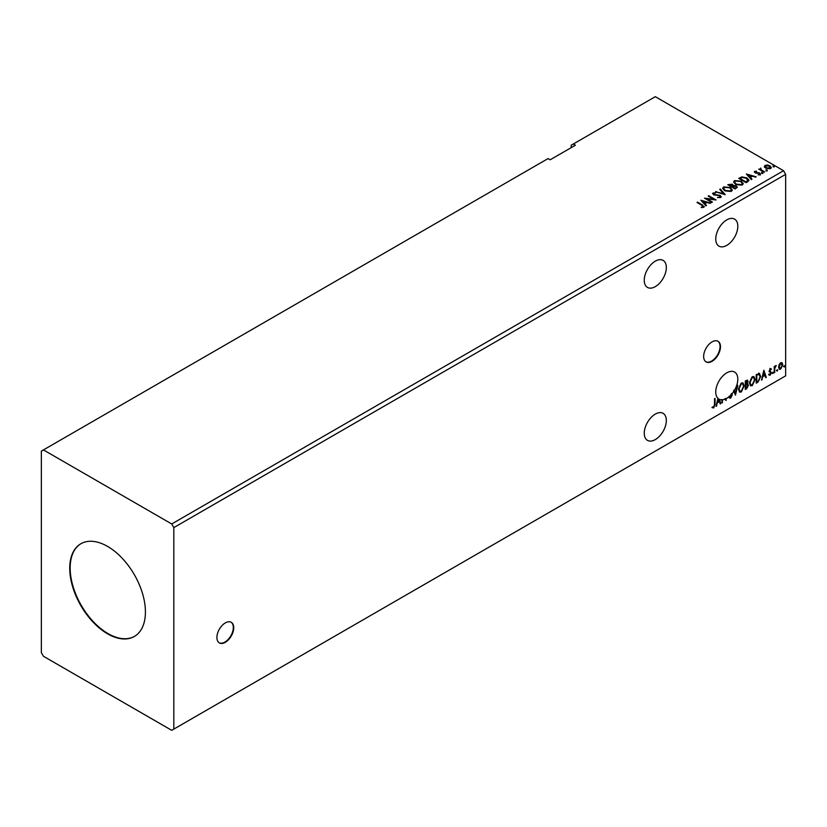 <?xml version="1.0" encoding="UTF-8"?>
<svg xmlns="http://www.w3.org/2000/svg" width="827" height="827" viewBox="0 0 827 827"><rect width="100%" height="100%" fill="white"/><g stroke="black" fill="none" stroke-linecap="round" stroke-linejoin="round"><path stroke-width="1.24" d="M225.326 642.321A11.898 6.864 120 0 0 233.09 631.838A11.898 6.864 120 0 0 231.271 622.307A11.898 6.864 120 0 0 225.326 622.896A11.898 6.864 120 0 0 217.553 633.379A11.898 6.864 120 0 0 219.372 642.91A11.898 6.864 120 0 0 225.326 642.321M219.165 642.775A11.898 6.864 120 0 0 224.903 642.072A11.898 6.864 120 0 0 232.614 631.787A11.898 6.864 120 0 0 231.053 622.193M712.057 361.306A11.898 6.864 120 0 0 719.831 350.824A11.898 6.864 120 0 0 718.012 341.293A11.898 6.864 120 0 0 712.057 341.882A11.898 6.864 120 0 0 704.294 352.364A11.898 6.864 120 0 0 706.113 361.895A11.898 6.864 120 0 0 712.057 361.306M705.907 361.761A11.898 6.864 120 0 0 711.644 361.058A11.898 6.864 120 0 0 719.356 350.772A11.898 6.864 120 0 0 717.795 341.179M655.294 286.649A15.61 9.014 120 0 0 665.487 272.889A15.61 9.014 120 0 0 663.099 260.381A15.61 9.014 120 0 0 655.294 261.156A15.61 9.014 120 0 0 645.091 274.915A15.61 9.014 120 0 0 647.489 287.424A15.61 9.014 120 0 0 655.294 286.649M655.294 414.11A15.61 9.014 -60 0 1 663.099 413.335A15.61 9.014 -60 0 1 665.487 425.843A15.61 9.014 -60 0 1 655.294 439.602A15.61 9.014 -60 0 1 647.489 440.377A15.61 9.014 -60 0 1 645.091 427.869A15.61 9.014 -60 0 1 655.294 414.11M733.994 391.057A15.61 9.014 120 0 1 731.998 393.797L731.585 393.549A15.61 9.014 -60 0 1 731.037 394.19L731.45 394.427A15.61 9.014 120 0 1 726.778 398.325A15.61 9.014 120 0 1 726.209 398.635L726.085 400.547L724.969 399.203A15.61 9.014 120 0 1 722.529 399.803L721.971 402.925L721.971 399.834A15.61 9.014 120 0 1 719.428 399.338L720.834 403.576L720.224 403.938L719.459 401.653L717.391 402.842L716.027 406.357L717.95 398.325A15.61 9.014 120 0 1 716.906 385.578A15.61 9.014 120 0 1 726.778 372.832A15.61 9.014 120 0 1 734.583 372.067A15.61 9.014 120 0 1 734.469 390.282L735.41 393.114L737.818 385.279L735.461 395.141L733.58 390.809A15.61 9.014 120 0 0 734.056 390.034M726.778 219.879A15.61 9.014 -60 0 1 734.583 219.114A15.61 9.014 -60 0 1 736.981 231.622A15.61 9.014 -60 0 1 726.778 245.371A15.61 9.014 -60 0 1 718.973 246.146A15.61 9.014 -60 0 1 716.585 233.638A15.61 9.014 -60 0 1 726.778 219.879M107.582 546.42A53.517 30.899 -120 0 0 80.819 543.773A53.517 30.899 -120 0 0 72.611 586.653A53.517 30.899 -120 0 0 107.582 633.823A53.517 30.899 -120 0 0 134.336 636.47A53.517 30.899 -120 0 0 142.544 593.59A53.517 30.899 -120 0 0 107.582 546.42M81.025 543.649A53.517 30.899 -120 0 0 73.096 586.601A53.517 30.899 -120 0 0 107.996 633.575A53.517 30.899 -120 0 0 134.553 636.345M41.35 451.128L41.35 652.637L43.449 656.276L171.706 730.324L173.815 729.114L173.815 527.605L785.65 174.363L783.551 170.724L655.294 96.676L573.297 144.012L575.396 145.232L550.162 159.797L548.063 158.577L41.35 451.128M573.297 144.012L571.188 145.232L571.188 147.661M738.48 389.186L741.271 383.066L742.977 382.911L744.135 385.878L741.312 391.977L739.638 392.112L738.48 389.186M749.417 382.86L752.219 376.75L753.924 376.595L755.082 379.552L752.26 385.651L750.585 385.785L749.417 382.86M763.859 370.248L766.309 377.329L765.688 377.681L764.934 375.396L762.866 376.585L761.502 380.1L763.859 370.248M772.439 373.184L772.914 372.202L772.914 373.618L772.025 372.946M772.914 372.202L773.39 372.646L772.49 373.38M776.78 370.682L777.256 369.7L777.256 371.116L776.357 370.434M777.256 369.7L777.721 370.134L776.832 370.878M783.862 366.599L784.327 365.617L784.327 367.033L783.438 366.351M784.327 365.617L784.802 366.051L783.913 366.785M173.815 729.114L785.65 375.872L785.65 174.363M779.127 364.635L780.647 362.722L782.177 362.867L782.724 364.759L780.647 369.152L779.416 369.276L778.579 367.157L779.127 364.635M781.877 362.619L782.724 364.759M774.237 372.75L774.237 366.537L774.796 366.216L774.796 367.126L776.212 365.503L774.889 368.149L774.237 372.75M770.309 368.697L771.405 368.945L769.803 370.589L771.405 372.698L770.206 375.179L769.048 375.013L770.836 373.06L769.234 370.951L770.309 368.697L771.405 368.945L770.681 369.369M771.074 369.669L769.927 369.193L769.803 370.589M769.379 370.351L771.405 372.698M770.981 372.46L770.206 375.179L769.048 375.013M769.368 374.249L770.144 374.455M770.702 372.543L769.42 371.799M759.083 373.308L760.747 376.399L757.925 382.167L756.219 383.149L756.219 374.652L759.713 373.463M747.267 380.058L746.895 383.459L748.476 385.206L746.74 388.628L745.272 389.476L745.272 380.978L747.494 380.131L748.011 381.505L747.319 383.707L747.939 383.821M714.518 404.382L714.518 398.728L715.076 398.407L715.076 404.145L713.732 407.897L712.347 407.721L712.636 406.905L713.732 407.029L714.518 404.382M731.998 393.797L732.246 394.903L730.696 398.107L729.745 398.169M731.585 393.549L730.696 398.107L729.042 397.198L729.507 396.505L730.654 397.26L731.45 394.427M729.507 396.505L730.654 397.26M734.469 390.282L735.41 393.114M722.529 399.803L722.116 399.555A15.61 9.014 120 0 1 721.547 399.586L721.971 399.834M726.209 398.635L725.796 400.196M725.796 398.397A15.61 9.014 120 0 1 724.545 398.955L724.969 399.203M722.116 399.555L722.529 402.604M719.428 399.338L720.834 403.576M719.221 400.919L718.518 398.81A15.61 9.014 120 0 1 718.384 398.707L717.64 401.829L719.221 400.919M718.384 398.707L717.64 401.829M766.122 170.465L765.988 169.845L767.074 169.917L767.208 170.548L765.988 170.331L767.074 169.917L767.208 170.548M761.791 172.977L761.646 172.347L762.876 173.05M746.357 173.98L756.178 176.813L752.446 176.244L750.378 177.433L751.981 179.232L751.361 179.593L746.357 173.98M735.637 184.462L733.621 181.961L734.531 180.596L741.261 181.165L743.256 183.677L742.315 185.031L735.637 184.462M700.893 200.237L710.703 203.07L706.971 202.501L704.904 203.69L706.506 205.489L705.886 205.84L700.893 200.237M720.751 197.488L717.485 197.508L719.955 197.074L719.738 195.761L713.453 194.748L713.05 192.991L715.717 192.887L713.804 193.435L713.99 194.397L720.317 195.43L720.751 197.488L721.278 196.712M717.567 197.529L719.955 197.56L719.738 195.761M712.585 193.683L713.05 192.991L715.717 192.887M713.804 193.435L713.99 194.883L715.283 194.748M724.7 190.779L722.674 188.277L723.594 186.912L730.324 187.491L732.308 189.993L731.368 191.347L724.7 190.779M773.204 166.382L773.059 165.751L774.144 165.834L774.289 166.465L773.059 166.237L774.144 165.834L774.289 166.465M173.815 527.605L171.706 523.967L43.449 449.919M171.706 523.967L783.551 170.724M735.131 188.959L727.781 184.71L732.34 184.183L733.208 185.486L736.257 185.899L737.281 187.212L735.131 188.959M733.239 185.3L733.208 185.972L736.257 185.899M725.227 194.676L715.51 191.792L723.501 193.621L719.707 189.373L720.327 189.011L725.227 194.676M701.265 207.577L703.022 206.843L701.916 205.292L697.016 202.47L697.585 202.139L702.557 205.013L703.787 207.277L701.544 207.587L701.265 207.091L703.198 206.698M704.284 206.595L703.787 207.277M712.398 202.088L711.83 202.419L704.47 198.17L713.639 199.214L708.15 196.04L708.718 195.71L716.079 199.958L706.92 198.925L712.398 202.088M747.794 181.651L746.078 182.643L738.718 178.394L741.85 176.895L747.019 177.96L748.993 180.234L747.794 181.651M754.369 172.14L754.7 171.344L756.56 171.158L755.402 171.706L755.578 172.44L759.806 173.029L760.168 174.611L758.276 174.869L759.444 174.27L759.269 173.37L756.043 173.153L755.041 172.781L754.7 171.344L754.317 171.892M755.402 171.706L755.578 172.926L756.198 172.636M760.592 174.021L760.168 174.611M758.101 174.879L759.444 174.755L759.269 173.37M764.096 172.233L758.721 169.132L760.075 169.266L760.788 168.036L761.098 169.752L764.665 171.913L764.096 172.233M759.145 169.38L760.075 169.752L760.788 168.036M760.747 168.615L761.098 170.238L764.241 172.15M764.406 166.765L765.047 165.369L767.456 165.007L769.916 165.793L771.322 167.581L770.609 168.584L765.761 168.191L764.344 166.392M773.204 166.868L773.059 166.237M774.144 166.32L774.289 166.951M728.194 184.959L732.34 184.183M732.34 184.669L733.208 185.972M736.257 186.385L737.25 187.44M735.596 188.308L736.33 187.047L735.689 186.23L732.215 186.613L734.945 188.68L736.268 187.284M729.094 184.824L731.45 186.664L731.781 184.514L729.094 184.824L731.45 186.178L731.781 184.514M734.945 188.68L735.596 187.822M732.215 186.613L734.945 188.194M722.695 188.525L723.594 186.912M723.594 187.398L730.324 187.491M730.324 187.977L732.288 190.231M723.666 188.701L725.258 190.934L730.592 191.409L731.337 190.024M729.755 187.812L724.369 187.336L723.646 188.442L725.258 190.448L730.592 190.923L731.368 189.776L729.755 187.812M716.068 191.957L716.13 191.44M716.13 191.926L723.501 193.621M719.997 189.693L720.327 189.011M720.327 189.497L724.834 194.562M719.955 197.56L719.738 196.247L719.955 197.56M713.804 193.921L713.99 194.883L713.804 193.921M715.283 195.234L716.709 194.769M716.709 195.255L720.317 195.43M720.317 195.916L721.247 196.94M697.44 202.708L697.585 202.139M697.585 202.625L704.242 206.833M701.379 200.785L710.145 203.39M706.217 205.654L704.904 203.69M702.712 201.23L704.387 203.597L705.969 202.201L702.712 201.23L704.387 203.111L705.969 202.201M705.359 198.676L713.639 199.214M708.574 196.288L708.718 195.71M708.718 196.195L715.21 199.948M711.975 202.326L706.92 198.925M733.642 182.209L734.531 180.596M734.531 181.082L741.261 181.165M741.261 181.651L743.235 183.914M734.614 182.385L736.206 184.617L741.54 185.093L742.284 183.708M740.692 181.495L735.317 181.01L734.583 182.126L736.206 184.132L741.54 184.607L742.305 183.46L740.692 181.495M739.142 178.632L741.85 176.895M741.85 177.381L747.019 177.96M747.019 178.446L748.962 180.482M747.825 181.03L746.45 178.281L742.243 177.464L740.041 178.498L745.892 182.364L747.949 180.286M740.041 178.498L745.892 181.878L747.98 180.524M746.853 174.528L755.62 177.133M751.691 179.397L750.378 177.433M748.187 174.983L749.862 177.35L751.443 175.944L748.187 174.983L749.862 176.864L751.443 175.944M754.7 171.83L756.56 171.644M755.402 172.192L755.578 172.926L755.402 172.192M756.198 173.122L758.793 172.657M758.793 173.143L759.806 173.029M759.806 173.515L760.168 175.097M759.444 174.755L759.269 173.856L759.444 174.755M761.791 173.463L761.646 172.833M762.732 172.915L762.876 173.536M760.075 169.752L760.178 168.667M760.747 169.101L761.098 170.238L760.747 169.101M766.122 170.951L765.988 170.331M767.074 170.403L767.208 171.034M764.406 167.25L765.047 165.369M765.047 165.855L767.456 165.007M767.456 165.493L769.916 165.793M769.916 166.279L771.302 167.819M765.699 166.237L766.34 168.346L769.947 168.687L770.413 167.705M765.264 166.723L765.699 165.751L766.34 167.86L770.454 167.943M769.947 168.687L769.358 166.124L765.699 165.751M782.301 364.521L780.647 369.152M780.233 368.914L779.22 369.121M781.288 363.353L780.233 363.249L778.724 366.588L780.233 368.149M778.724 366.588L780.647 368.397L779.561 368.294M780.647 368.397L782.156 365.089L780.647 363.487L779.137 366.837M781.081 363.187L780.233 363.249M774.382 366.454L774.796 367.126M775.674 365.606L775.943 366.32M774.672 367.054L774.889 368.149M774.465 367.912L774.796 372.419M769.896 368.449L770.981 368.708M770.65 369.431L769.927 369.193L770.65 369.431M770.082 371.147L770.795 371.602M769.792 374.941L768.624 374.776M768.945 374.011L769.73 374.217M768.996 371.561L770.102 372.253M763.766 370.641L766.309 377.329M762.866 376.585L764.934 375.396M762.453 376.347L762.112 379.748M763.9 372.264L762.69 375.334L764.696 374.662L763.9 372.264L763.114 375.572M758.659 373.07L760.323 376.151L757.925 382.167M757.501 381.919L756.219 382.674M759.155 374.311L756.364 374.962L756.777 381.96L758.907 380.513L760.178 376.719L758.783 374.29L756.777 375.2L756.777 381.96M758.359 374.042L758.948 374.155M753.707 376.492L755.082 379.552M754.658 379.314L752.26 385.651M751.836 385.413L750.378 385.651M753.397 377.432L751.826 377.36L749.572 382.291L750.72 384.751M754.513 379.882L753.593 377.525L752.239 377.608L749.986 382.539L750.916 384.896L752.239 384.793L754.513 379.882M746.895 383.459L748.476 385.206M748.053 384.968L746.74 388.628M746.326 388.38L745.272 388.99M747.908 385.537L746.605 384.286L747.494 385.289L746.605 384.286L745.416 384.875L745.84 388.276L747.908 385.537L747.019 384.534L745.84 385.113L745.84 388.276M747.443 381.847L745.416 381.278L745.84 384.245L747.443 381.847L745.84 381.516L745.84 384.245M742.76 382.818L744.135 385.878M743.721 385.63L741.312 391.977M740.899 391.729L739.441 391.967M742.45 383.749L740.878 383.676L738.625 388.607L739.772 391.068M743.576 386.199L742.656 383.842L741.302 383.924L739.049 388.855L739.979 391.212L741.302 391.109L743.576 386.199M737.26 385.599L735.131 394.5M730.272 397.859L729.548 398.014M729.083 396.267L730.231 397.012L729.083 396.267M717.391 402.842L719.459 401.653M716.978 402.604L716.637 406.005M714.662 398.645L714.662 403.896L713.732 407.897M713.319 407.659L711.923 407.473"/></g></svg>
